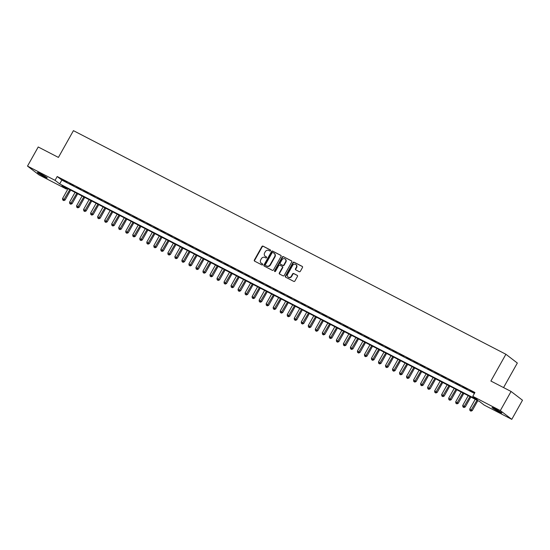 <?xml version="1.0" encoding="UTF-8"?>
<svg xmlns="http://www.w3.org/2000/svg" width="550" height="550" viewBox="0 0 550 550"><rect width="100%" height="100%" fill="white"/><g stroke="black" fill="none" stroke-linecap="round" stroke-linejoin="round"><path stroke-width="0.82" d="M270.545 250.697A0.605 0.543 -52.5 0 0 270.359 249.927L263.038 246.139A0.859 0.77 -52.5 0 0 261.931 246.531L254.347 260.04A0.859 0.77 -52.5 0 0 254.616 261.147L261.938 264.935A0.605 0.543 -52.5 0 0 262.529 263.883L261.58 263.395A2.764 2.475 -52.5 0 1 260.721 259.854L261.353 258.727A2.764 2.475 -52.5 0 1 264.907 257.469L265.856 257.957A0.605 0.543 -52.5 0 0 266.441 256.905L265.499 256.417A2.764 2.475 -52.5 0 1 264.639 252.876L265.272 251.749A2.764 2.475 -52.5 0 1 268.826 250.484L269.768 250.979A0.605 0.543 -52.5 0 0 270.545 250.697M498.905 411.757A5.624 0.392 29.3 0 1 492.023 407.488A5.624 0.392 29.3 0 1 494.952 408.726A5.624 0.392 29.3 0 1 501.834 412.995A5.624 0.392 29.3 0 1 498.905 411.757M44.323 176.715A5.624 0.392 29.3 0 1 37.441 172.446A5.624 0.392 29.3 0 1 40.37 173.683A5.624 0.392 29.3 0 1 47.252 177.952A5.624 0.392 29.3 0 1 44.323 176.715M299.248 271.686A0.859 0.77 -52.5 0 0 300.355 271.294L302.479 267.499A0.859 0.77 -52.5 0 0 302.218 266.393L294.085 262.192A0.859 0.77 -52.5 0 0 292.971 262.584L285.395 276.093A0.859 0.77 -52.5 0 0 285.663 277.2L293.789 281.407A0.859 0.77 -52.5 0 0 294.903 281.009L297.468 276.43A0.859 0.77 -52.5 0 0 297.206 275.323L293.721 273.529A0.859 0.77 -52.5 0 0 292.614 273.921L291.342 276.189A2.31 2.069 -52.5 0 1 287.65 274.285L292.641 265.389A2.31 2.069 -52.5 0 1 296.326 267.3L295.494 268.778A0.859 0.77 -52.5 0 0 295.762 269.885L299.248 271.686M27.5 166.093L38.225 146.981L58.41 157.417L73.432 130.653L505.897 354.269L490.882 381.026L511.067 391.462L500.335 410.575L511.775 419.348L484.22 405.096L479.579 401.541L61.854 185.556L66.488 189.111L38.933 174.859L27.5 166.093L55.055 180.345L59.689 183.899L477.421 399.884L472.78 396.33L500.335 410.575M472.78 396.33L474.925 392.507L57.2 176.522L55.055 180.345M281.05 256.424A0.859 0.77 -52.5 0 0 280.782 255.317L272.649 251.109A0.859 0.77 -52.5 0 0 271.542 251.501L263.959 265.011A0.859 0.77 -52.5 0 0 264.227 266.118L272.36 270.325A0.859 0.77 -52.5 0 0 273.467 269.933L281.05 256.424M283.367 256.651L291.5 260.858A0.859 0.77 -52.5 0 1 291.768 261.965L284.185 275.468A0.859 0.77 -52.5 0 1 283.078 275.866L279.593 274.065A0.859 0.77 -52.5 0 1 279.324 272.958L282.404 267.479A0.859 0.77 -52.5 0 0 282.136 266.372L279.826 265.183A0.859 0.77 -52.5 0 0 278.712 265.574L275.516 271.281A0.605 0.543 -52.5 0 1 274.553 270.779L282.26 257.043A0.859 0.77 -52.5 0 1 283.367 256.651L291.734 261.051M66.811 182.05L62.604 179.871L66.811 182.05M73.838 185.68L69.623 183.501L73.838 185.68M80.857 189.31L76.642 187.131L80.857 189.31M87.876 192.94L83.662 190.761L87.876 192.94M94.896 196.57L90.681 194.391L94.896 196.57M101.915 200.2L97.708 198.021L101.915 200.2M108.934 203.83L104.727 201.651L108.934 203.83M115.961 207.46L111.746 205.281L115.961 207.46M122.98 211.09L118.766 208.911L122.98 211.09M129.999 214.72L125.785 212.541L129.999 214.72M137.019 218.35L132.804 216.171L137.019 218.35M144.038 221.98L139.831 219.801L144.038 221.98M151.058 225.61L146.85 223.431L151.058 225.61M158.084 229.24L153.869 227.061L158.084 229.24M165.103 232.87L160.889 230.691L165.103 232.87M172.123 236.5L167.908 234.321L172.123 236.5M179.142 240.13L174.928 237.951L179.142 240.13M186.161 243.76L181.954 241.581L186.161 243.76M193.188 247.39L188.973 245.211L193.188 247.39M200.207 251.02L195.992 248.841L200.207 251.02M207.226 254.65L203.012 252.471L207.226 254.65M214.246 258.28L210.031 256.101L214.246 258.28M221.265 261.91L217.058 259.731L221.265 261.91M228.284 265.54L224.077 263.361L228.284 265.54M235.311 269.17L231.096 266.991L235.311 269.17M242.33 272.8L238.116 270.621L242.33 272.8M249.349 276.43L245.135 274.251L249.349 276.43M256.369 280.06L252.154 277.881L256.369 280.06M263.388 283.69L259.181 281.511L263.388 283.69M270.414 287.32L266.2 285.141L270.414 287.32M277.434 290.95L273.219 288.771L277.434 290.95M284.453 294.58L280.239 292.401L284.453 294.58M291.472 298.21L287.258 296.031L291.472 298.21M298.492 301.84L294.284 299.661L298.492 301.84M305.511 305.47L301.304 303.291L305.511 305.47M312.538 309.1L308.323 306.921L312.538 309.1M319.557 312.73L315.343 310.551L319.557 312.73M326.576 316.36L322.362 314.181L326.576 316.36M333.596 319.99L329.381 317.811L333.596 319.99M340.615 323.62L336.407 321.441L340.615 323.62M347.634 327.25L343.427 325.071L347.634 327.25M354.661 330.88L350.446 328.701L354.661 330.88M361.68 334.51L357.466 332.331L361.68 334.51M368.699 338.14L364.485 335.961L368.699 338.14M375.719 341.77L371.504 339.591L375.719 341.77M382.738 345.4L378.531 343.221L382.738 345.4M389.764 349.03L385.55 346.851L389.764 349.03M396.784 352.66L392.569 350.481L396.784 352.66M403.803 356.29L399.589 354.111L403.803 356.29M410.822 359.92L406.608 357.741L410.822 359.92M417.842 363.55L413.634 361.371L417.842 363.55M424.861 367.18L420.654 365.001L424.861 367.18M431.888 370.81L427.673 368.631L431.888 370.81M438.907 374.44L434.692 372.261L438.907 374.44M445.926 378.07L441.712 375.891L445.926 378.07M452.946 381.7L448.731 379.521L452.946 381.7M459.965 385.33L455.757 383.151L459.965 385.33M466.991 388.96L462.777 386.781L466.991 388.96M57.2 176.522L61.841 180.077L474.423 393.401M474.616 393.058L469.796 390.411L474.602 393.092M503.559 387.578L517.337 363.034L505.897 354.269M511.067 391.462L522.5 400.228L511.775 419.348M66.997 188.21L66.488 189.111M61.841 180.077L59.689 183.899M265.327 256.314A2.764 2.475 -52.5 0 0 265.808 256.651L265.499 256.417M266.633 257.077L265.808 256.651M261.408 263.299A2.764 2.475 -52.5 0 0 261.889 263.629L261.58 263.395M262.714 264.062L261.889 263.629M270.552 250.099L263.347 246.379A0.859 0.77 -52.5 0 0 262.24 246.771L254.657 260.281A0.859 0.77 -52.5 0 0 254.691 261.188M281.022 255.516L272.958 251.35A0.859 0.77 -52.5 0 0 271.851 251.742L264.268 265.251A0.859 0.77 -52.5 0 0 264.303 266.159M272.821 252.553A0.605 0.543 -52.5 0 0 272.044 252.828L265.389 264.688A0.605 0.543 -52.5 0 0 265.574 265.464L266.578 265.98A2.764 2.475 -52.5 0 0 270.126 264.715L274.677 256.609A2.764 2.475 -52.5 0 0 273.817 253.069L272.821 252.553M274.299 253.406A2.764 2.475 -52.5 0 1 274.986 256.85L270.435 264.956A2.764 2.475 -52.5 0 1 266.887 266.214L265.884 265.698M282.446 266.613A0.859 0.77 -52.5 0 1 282.714 267.719L279.634 273.199A0.859 0.77 -52.5 0 0 279.668 274.106M283.676 256.884A0.859 0.77 -52.5 0 0 282.569 257.283L274.856 271.012A0.605 0.543 -52.5 0 0 274.842 271.597M285.594 261.793A2.31 2.069 -52.5 0 0 281.903 259.889L280.149 263.024A0.859 0.77 -52.5 0 0 280.418 264.131L282.721 265.32A0.859 0.77 -52.5 0 0 283.834 264.928L285.594 261.793L285.904 262.034A2.31 2.069 -52.5 0 0 285.299 259.139M285.904 262.034L284.144 265.162A0.859 0.77 -52.5 0 1 283.03 265.561L280.727 264.364M296.038 264.639A2.31 2.069 -52.5 0 1 296.636 267.534L295.804 269.019A0.859 0.77 -52.5 0 0 295.838 269.926M288.255 277.179A2.31 2.069 -52.5 0 0 291.644 276.43L291.342 276.189M297.44 275.522L294.03 273.762A0.859 0.77 -52.5 0 0 292.923 274.161L291.644 276.43M302.452 266.592L294.394 262.426A0.859 0.77 -52.5 0 0 293.281 262.824L285.704 276.334A0.859 0.77 -52.5 0 0 285.732 277.241M68.042 188.753L62.549 198.55L65.072 200.049L70.654 190.107M63.449 200.358L62.748 199.994L63.759 200.592L63.449 200.358L69.795 189.661M62.748 199.994L62.549 198.55M65.072 200.049L63.759 200.592M75.061 192.383L69.568 202.18L72.091 203.679L77.674 193.738M70.469 203.988L69.767 203.624L70.778 204.222L70.469 203.988L76.814 193.291M69.767 203.624L69.568 202.18M72.091 203.679L70.778 204.222M82.081 196.013L76.588 205.81L79.117 207.309L84.693 197.367M77.488 207.618L76.787 207.254L77.797 207.852L77.488 207.618L83.841 196.921M76.787 207.254L76.588 205.81M79.117 207.309L77.797 207.852M89.107 199.643L83.607 209.44L86.137 210.939L91.713 200.998M84.508 211.248L83.806 210.884L84.817 211.482L84.508 211.248L90.86 200.551M83.806 210.884L83.607 209.44M86.137 210.939L84.817 211.482M96.126 203.273L90.626 213.07L93.156 214.569L98.739 204.627M91.534 214.878L90.826 214.514L91.836 215.112L91.534 214.878L97.879 204.181M90.826 214.514L90.626 213.07M93.156 214.569L91.836 215.112M103.146 206.903L97.646 216.7L100.176 218.199L105.758 208.258M98.553 218.508L97.852 218.144L98.863 218.742L98.553 218.508L104.899 207.811M97.852 218.144L97.646 216.7M100.176 218.199L98.863 218.742M110.165 210.533L104.672 220.33L107.195 221.829L112.777 211.887M105.573 222.138L104.871 221.774L105.882 222.372L105.573 222.138L111.918 211.441M104.871 221.774L104.672 220.33M107.195 221.829L105.882 222.372M117.184 214.163L111.691 223.96L114.214 225.459L119.797 215.518M112.592 225.768L111.891 225.404L112.901 226.002L112.592 225.768L118.944 215.071M111.891 225.404L111.691 223.96M114.214 225.459L112.901 226.002M124.204 217.793L118.711 227.59L121.241 229.089L126.816 219.147M119.611 229.398L118.91 229.034L119.921 229.632L119.611 229.398L125.964 218.701M118.91 229.034L118.711 227.59M121.241 229.089L119.921 229.632M131.23 221.423L125.73 231.22L128.26 232.719L133.843 222.778M126.631 233.028L125.929 232.664L126.94 233.262L126.631 233.028L132.983 222.331M125.929 232.664L125.73 231.22M128.26 232.719L126.94 233.262M138.249 225.053L132.749 234.85L135.279 236.349L140.862 226.407M133.657 236.658L132.949 236.294L133.966 236.892L133.657 236.658L140.002 225.961M132.949 236.294L132.749 234.85M135.279 236.349L133.966 236.892M145.269 228.683L139.769 238.48L142.299 239.979L147.881 230.038M140.676 240.288L139.975 239.924L140.986 240.522L140.676 240.288L147.022 229.591M139.975 239.924L139.769 238.48M142.299 239.979L140.986 240.522M152.288 232.313L146.795 242.11L149.318 243.609L154.901 233.667M147.696 243.918L146.994 243.554L148.005 244.152L147.696 243.918L154.041 233.221M146.994 243.554L146.795 242.11M149.318 243.609L148.005 244.152M159.308 235.943L153.814 245.74L156.344 247.239L161.92 237.298M154.715 247.548L154.014 247.184L155.024 247.782L154.715 247.548L161.067 236.851M154.014 247.184L153.814 245.74M156.344 247.239L155.024 247.782M166.334 239.573L160.834 249.37L163.364 250.869L168.939 240.928M161.734 251.178L161.033 250.814L162.044 251.412L161.734 251.178L168.087 240.481M161.033 250.814L160.834 249.37M163.364 250.869L162.044 251.412M173.353 243.203L167.853 253L170.383 254.499L175.966 244.558M168.754 254.808L168.053 254.444L169.063 255.042L168.754 254.808L175.106 244.111M168.053 254.444L167.853 253M170.383 254.499L169.063 255.042M180.373 246.833L174.873 256.63L177.403 258.129L182.985 248.188M175.78 258.438L175.079 258.074L176.089 258.672L175.78 258.438L182.126 247.741M175.079 258.074L174.873 256.63M177.403 258.129L176.089 258.672M187.392 250.463L181.899 260.26L184.422 261.759L190.004 251.817M182.799 262.068L182.098 261.704L183.109 262.302L182.799 262.068L189.145 251.371M182.098 261.704L181.899 260.26M184.422 261.759L183.109 262.302M194.411 254.093L188.918 263.89L191.441 265.389L197.024 255.447M189.819 265.698L189.117 265.334L190.128 265.932L189.819 265.698L196.171 255.001M189.117 265.334L188.918 263.89M191.441 265.389L190.128 265.932M201.431 257.723L195.938 267.52L198.468 269.019L204.043 259.077M196.838 269.328L196.137 268.964L197.147 269.562L196.838 269.328L203.191 258.631M196.137 268.964L195.938 267.52M198.468 269.019L197.147 269.562M208.457 261.353L202.957 271.15L205.487 272.649L211.062 262.707M203.857 272.958L203.156 272.594L204.167 273.192L203.857 272.958L210.21 262.261M203.156 272.594L202.957 271.15M205.487 272.649L204.167 273.192M215.476 264.983L209.976 274.78L212.506 276.279L218.089 266.337M210.884 276.588L210.176 276.224L211.193 276.822L210.884 276.588L217.229 265.891M210.176 276.224L209.976 274.78M212.506 276.279L211.193 276.822M222.496 268.613L216.996 278.41L219.526 279.909L225.108 269.968M217.903 280.218L217.202 279.854L218.212 280.452L217.903 280.218L224.249 269.521M217.202 279.854L216.996 278.41M219.526 279.909L218.212 280.452M229.515 272.243L224.022 282.04L226.545 283.539L232.127 273.597M224.923 283.848L224.221 283.484L225.232 284.082L224.923 283.848L231.268 273.151M224.221 283.484L224.022 282.04M226.545 283.539L225.232 284.082M236.534 275.873L231.041 285.67L233.564 287.169L239.147 277.228M231.942 287.478L231.241 287.114L232.251 287.712L231.942 287.478L238.294 276.781M231.241 287.114L231.041 285.67M233.564 287.169L232.251 287.712M243.554 279.503L238.061 289.3L240.591 290.799L246.166 280.857M238.961 291.108L238.26 290.744L239.271 291.342L238.961 291.108L245.314 280.411M238.26 290.744L238.061 289.3M240.591 290.799L239.271 291.342M250.58 283.133L245.08 292.93L247.61 294.429L253.192 284.488M245.981 294.738L245.279 294.374L246.29 294.972L245.981 294.738L252.333 284.041M245.279 294.374L245.08 292.93M247.61 294.429L246.29 294.972M257.599 286.763L252.099 296.56L254.629 298.059L260.212 288.118M253.007 298.368L252.299 298.004L253.316 298.602L253.007 298.368L259.353 287.671M252.299 298.004L252.099 296.56M254.629 298.059L253.316 298.602M264.619 290.393L259.126 300.19L261.649 301.689L267.231 291.748M260.026 301.998L259.325 301.634L260.336 302.232L260.026 301.998L266.372 291.301M259.325 301.634L259.126 300.19M261.649 301.689L260.336 302.232M271.638 294.023L266.145 303.82L268.668 305.319L274.251 295.377M267.046 305.628L266.344 305.264L267.355 305.862L267.046 305.628L273.391 294.931M266.344 305.264L266.145 303.82M268.668 305.319L267.355 305.862M278.657 297.653L273.164 307.45L275.694 308.949L281.27 299.007M274.065 309.258L273.364 308.894L274.374 309.492L274.065 309.258L280.418 298.561M273.364 308.894L273.164 307.45M275.694 308.949L274.374 309.492M285.684 301.283L280.184 311.08L282.714 312.579L288.289 302.637M281.084 312.888L280.383 312.524L281.394 313.122L281.084 312.888L287.437 302.191M280.383 312.524L280.184 311.08M282.714 312.579L281.394 313.122M292.703 304.913L287.203 314.71L289.733 316.209L295.316 306.268M288.111 316.518L287.403 316.154L288.413 316.752L288.111 316.518L294.456 305.821M287.403 316.154L287.203 314.71M289.733 316.209L288.413 316.752M299.722 308.543L294.222 318.34L296.752 319.839L302.335 309.897M295.13 320.148L294.429 319.784L295.439 320.382L295.13 320.148L301.476 309.451M294.429 319.784L294.222 318.34M296.752 319.839L295.439 320.382M306.742 312.173L301.249 321.97L303.772 323.469L309.354 313.528M302.149 323.778L301.448 323.414L302.459 324.012L302.149 323.778L308.495 313.081M301.448 323.414L301.249 321.97M303.772 323.469L302.459 324.012M313.761 315.803L308.268 325.6L310.791 327.099L316.374 317.157M309.169 327.408L308.468 327.044L309.478 327.642L309.169 327.408L315.521 316.711M308.468 327.044L308.268 325.6M310.791 327.099L309.478 327.642M320.781 319.433L315.288 329.23L317.817 330.729L323.393 320.788M316.188 331.038L315.487 330.674L316.498 331.272L316.188 331.038L322.541 320.341M315.487 330.674L315.288 329.23M317.817 330.729L316.498 331.272M327.807 323.063L322.307 332.86L324.837 334.359L330.413 324.418M323.207 334.668L322.506 334.304L323.517 334.902L323.207 334.668L329.56 323.971M322.506 334.304L322.307 332.86M324.837 334.359L323.517 334.902M334.826 326.693L329.326 336.49L331.856 337.989L337.439 328.048M330.234 338.298L329.526 337.934L330.543 338.532L330.234 338.298L336.579 327.601M329.526 337.934L329.326 336.49M331.856 337.989L330.543 338.532M341.846 330.323L336.346 340.12L338.876 341.619L344.458 331.678M337.253 341.928L336.552 341.564L337.562 342.162L337.253 341.928L343.599 331.231M336.552 341.564L336.346 340.12M338.876 341.619L337.562 342.162M348.865 333.953L343.372 343.75L345.895 345.249L351.478 335.308M344.272 345.558L343.571 345.194L344.582 345.792L344.272 345.558L350.618 334.861M343.571 345.194L343.372 343.75M345.895 345.249L344.582 345.792M355.884 337.583L350.391 347.38L352.921 348.879L358.497 338.938M351.292 349.188L350.591 348.824L351.601 349.422L351.292 349.188L357.644 338.491M350.591 348.824L350.391 347.38M352.921 348.879L351.601 349.422M362.911 341.213L357.411 351.01L359.941 352.509L365.516 342.567M358.311 352.818L357.61 352.454L358.621 353.052L358.311 352.818L364.664 342.121M357.61 352.454L357.411 351.01M359.941 352.509L358.621 353.052M369.93 344.843L364.43 354.64L366.96 356.139L372.543 346.197M365.331 356.448L364.629 356.084L365.64 356.682L365.331 356.448L371.683 345.751M364.629 356.084L364.43 354.64M366.96 356.139L365.64 356.682M376.949 348.473L371.449 358.27L373.979 359.769L379.562 349.827M372.357 360.078L371.656 359.714L372.666 360.312L372.357 360.078L378.703 349.381M371.656 359.714L371.449 358.27M373.979 359.769L372.666 360.312M383.969 352.103L378.476 361.9L380.999 363.399L386.581 353.457M379.376 363.708L378.675 363.344L379.686 363.942L379.376 363.708L385.722 353.011M378.675 363.344L378.476 361.9M380.999 363.399L379.686 363.942M390.988 355.733L385.495 365.53L388.018 367.029L393.601 357.087M386.396 367.338L385.694 366.974L386.705 367.572L386.396 367.338L392.748 356.641M385.694 366.974L385.495 365.53M388.018 367.029L386.705 367.572M398.007 359.363L392.514 369.16L395.044 370.659L400.62 360.717M393.415 370.968L392.714 370.604L393.724 371.202L393.415 370.968L399.768 360.271M392.714 370.604L392.514 369.16M395.044 370.659L393.724 371.202M405.034 362.993L399.534 372.79L402.064 374.289L407.639 364.348M400.434 374.598L399.733 374.234L400.744 374.832L400.434 374.598L406.787 363.901M399.733 374.234L399.534 372.79M402.064 374.289L400.744 374.832M412.053 366.623L406.553 376.42L409.083 377.919L414.666 367.978M407.461 378.228L406.752 377.864L407.763 378.462L407.461 378.228L413.806 367.531M406.752 377.864L406.553 376.42M409.083 377.919L407.763 378.462M419.072 370.253L413.572 380.05L416.103 381.549L421.685 371.607M414.48 381.858L413.779 381.494L414.789 382.092L414.48 381.858L420.826 371.161M413.779 381.494L413.572 380.05M416.103 381.549L414.789 382.092M426.092 373.883L420.599 383.68L423.122 385.179L428.704 375.237M421.499 385.488L420.798 385.124L421.809 385.722L421.499 385.488L427.845 374.791M420.798 385.124L420.599 383.68M423.122 385.179L421.809 385.722M433.111 377.513L427.618 387.31L430.141 388.809L435.724 378.868M428.519 389.118L427.817 388.754L428.828 389.352L428.519 389.118L434.871 378.421M427.817 388.754L427.618 387.31M430.141 388.809L428.828 389.352M440.131 381.143L434.638 390.94L437.168 392.439L442.743 382.498M435.538 392.748L434.837 392.384L435.848 392.982L435.538 392.748L441.891 382.051M434.837 392.384L434.638 390.94M437.168 392.439L435.848 392.982M447.157 384.773L441.657 394.57L444.187 396.069L449.769 386.127M442.558 396.378L441.856 396.014L442.867 396.612L442.558 396.378L448.91 385.681M441.856 396.014L441.657 394.57M444.187 396.069L442.867 396.612M454.176 388.403L448.676 398.2L451.206 399.699L456.789 389.757M449.584 400.008L448.876 399.644L449.893 400.242L449.584 400.008L455.929 389.311M448.876 399.644L448.676 398.2M451.206 399.699L449.893 400.242M461.196 392.033L455.696 401.83L458.226 403.329L463.808 393.388M456.603 403.638L455.902 403.274L456.913 403.872L456.603 403.638L462.949 392.941M455.902 403.274L455.696 401.83M458.226 403.329L456.913 403.872M468.215 395.663L462.722 405.46L465.245 406.959L470.828 397.018M463.623 407.268L462.921 406.904L463.932 407.502L463.623 407.268L469.968 396.571M462.921 406.904L462.722 405.46M465.245 406.959L463.932 407.502M475.234 399.293L469.741 409.09L472.271 410.589L477.847 400.647M470.642 410.898L469.941 410.534L470.951 411.132L470.642 410.898L476.994 400.201M469.941 410.534L469.741 409.09M472.271 410.589L470.951 411.132"/></g></svg>
